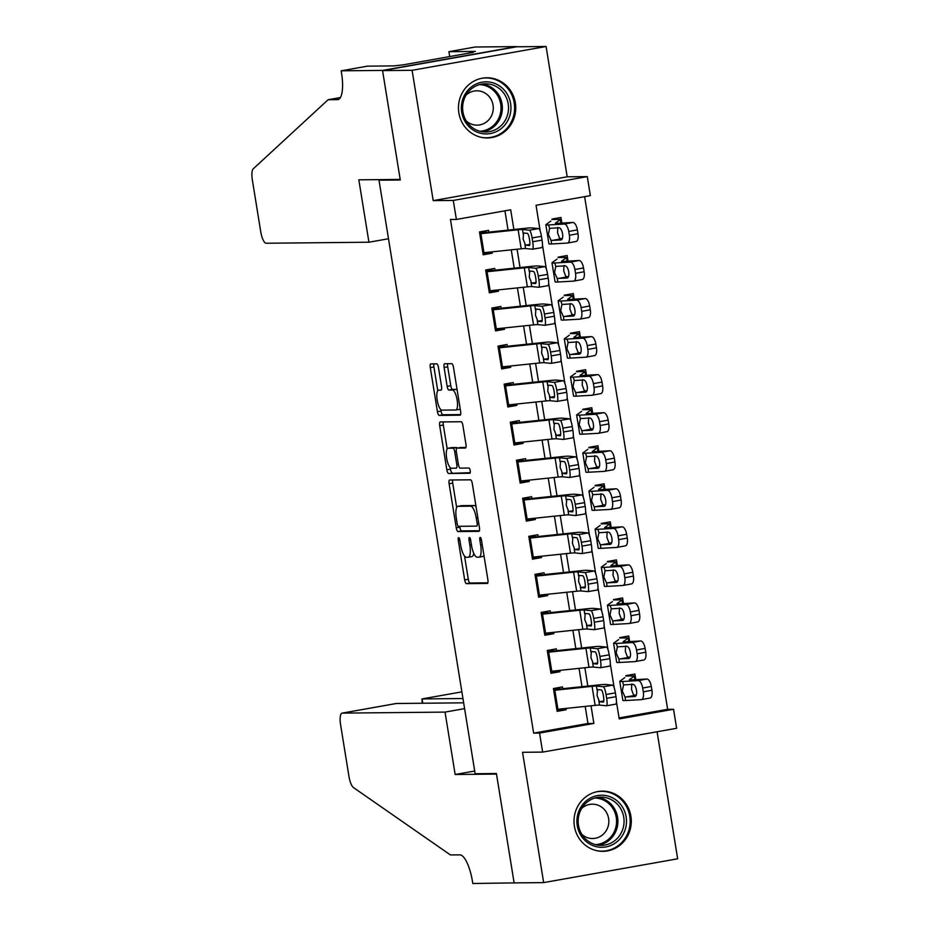 <?xml version="1.0" encoding="UTF-8"?>
<svg xmlns="http://www.w3.org/2000/svg" width="930" height="930" viewBox="0 0 930 930"><rect width="100%" height="100%" fill="white"/><g stroke="black" fill="none" stroke-linecap="round" stroke-linejoin="round"><path stroke-width="1.4" d="M458.641 537.621A2.651 0.802 -100.1 0 0 458.595 537.621A2.651 0.802 -100.1 0 0 458.258 540.249L464.675 579.925A3.79 1.151 -100.1 0 0 466.442 583.645L487.32 583.436A3.79 1.151 -100.1 0 0 487.378 583.436A3.79 1.151 -100.1 0 0 487.878 579.692L481.449 540.016A2.651 0.802 -100.1 0 0 480.206 537.412A2.651 0.802 -100.1 0 0 480.171 537.412A2.651 0.802 -100.1 0 0 479.822 540.028L480.659 545.166A12.125 3.662 -100.1 0 1 479.066 557.14A12.125 3.662 -100.1 0 1 478.88 557.151L477.137 557.175A12.125 3.662 -100.1 0 1 471.487 545.259L470.661 540.121A2.651 0.802 -100.1 0 0 469.429 537.517A2.651 0.802 -100.1 0 0 469.383 537.517A2.651 0.802 -100.1 0 0 469.034 540.132L469.871 545.271A12.125 3.662 -100.1 0 1 468.278 557.244A12.125 3.662 -100.1 0 1 468.092 557.256L466.349 557.279A12.125 3.662 -100.1 0 1 460.71 545.364L459.873 540.225A2.651 0.802 -100.1 0 0 458.641 537.621M458.862 112.89A30.097 28.656 89.4 0 0 487.401 137.966A30.097 28.656 89.4 0 0 515.348 102.846A30.097 28.656 89.4 0 0 486.809 77.771A30.097 28.656 89.4 0 0 458.862 112.89M574.403 826.259A30.097 28.656 89.4 0 0 602.942 851.334A30.097 28.656 89.4 0 0 630.889 816.226A30.097 28.656 89.4 0 0 602.349 791.139A30.097 28.656 89.4 0 0 574.403 826.259M438.472 367.536A3.79 1.151 -100.1 0 0 436.705 363.816L430.846 363.874A3.79 1.151 -100.1 0 0 430.788 363.874A3.79 1.151 -100.1 0 0 430.288 367.617L437.425 411.688A3.79 1.151 -100.1 0 0 439.193 415.408L460.071 415.199A3.79 1.151 -100.1 0 0 460.129 415.199A3.79 1.151 -100.1 0 0 460.629 411.455L453.491 367.385A3.79 1.151 -100.1 0 0 451.724 363.665L444.645 363.735A3.79 1.151 -100.1 0 0 444.587 363.735A3.79 1.151 -100.1 0 0 444.098 367.478L447.144 386.334A3.79 1.151 -100.1 0 0 448.911 390.065L452.422 390.03A10.137 3.069 -100.1 0 1 457.095 399.737A10.137 3.069 -100.1 0 1 455.816 409.991A10.137 3.069 -100.1 0 1 455.654 410.002L441.913 410.142A10.137 3.069 -100.1 0 1 437.24 400.435A10.137 3.069 -100.1 0 1 438.518 390.182A10.137 3.069 -100.1 0 1 438.681 390.158L440.971 390.135A3.79 1.151 -100.1 0 0 441.029 390.135A3.79 1.151 -100.1 0 0 441.518 386.392L438.472 367.536M382.555 70.61L516.557 46.791L546.084 46.5L412.095 70.308L382.555 70.61L400.272 179.99L379.01 180.199L475.137 773.725L496.411 773.516L514.127 882.896L543.655 882.605L522.555 752.3L542.643 752.103L539.563 733.073L533.646 733.131L450.457 219.503L456.374 219.445L453.282 200.427L587.283 176.607L590.364 195.637L536.04 205.286L540.225 231.163M412.095 70.308L433.206 200.624L453.282 200.427M449.655 480.008A3.79 1.151 -100.1 0 0 449.597 480.02A3.79 1.151 -100.1 0 0 449.109 483.763L456.246 527.822A3.79 1.151 -100.1 0 0 458.002 531.553L478.88 531.344A3.79 1.151 -100.1 0 0 478.938 531.332A3.79 1.151 -100.1 0 0 479.438 527.601L472.3 483.53A3.79 1.151 -100.1 0 0 470.534 479.81L449.655 480.008M450.213 467.616L450.457 469.115L446.83 469.755L439.692 425.684A3.79 1.151 -100.1 0 1 440.192 421.941A3.79 1.151 -100.1 0 1 440.25 421.941L461.129 421.732A3.79 1.151 -100.1 0 1 462.896 425.463L465.942 444.319A3.79 1.151 -100.1 0 1 465.453 448.062A3.79 1.151 -100.1 0 1 465.395 448.062L456.921 448.144A3.79 1.151 -100.1 0 0 456.863 448.155A3.79 1.151 -100.1 0 0 456.374 451.887L458.397 464.407A3.79 1.151 -100.1 0 0 460.164 468.127L468.976 468.034A2.651 0.802 -100.1 0 1 470.196 470.58A2.651 0.802 -100.1 0 1 469.859 473.265L469.824 473.265A2.651 0.802 -100.1 0 0 469.859 473.265M469.824 473.265L448.597 473.475A3.79 1.151 -100.1 0 1 446.83 469.755M543.655 882.605L677.656 858.797L657.08 731.759M561.883 223.084L560.964 217.481L551.92 219.085M568.044 261.132L567.137 255.529L558.081 257.133M574.205 299.181L573.299 293.578L564.243 295.182M580.367 337.218L579.46 331.615L570.404 333.231M586.528 375.267L585.621 369.663L576.565 371.279M592.689 413.315L591.782 407.712L582.726 409.316M598.85 451.364L597.944 445.761L588.888 447.365M605.012 489.413L604.105 483.809L595.049 485.414M611.173 527.45L610.266 521.858L601.21 523.462M617.334 565.498L616.427 559.895L607.371 561.511M623.495 603.547L622.588 597.944L613.544 599.559M629.657 641.595L628.75 635.992L619.706 637.596M562.894 689.397L562.487 686.91L553.431 688.525L557.128 711.345L566.184 709.741L565.975 708.416M556.733 651.349L556.326 648.861L547.27 650.477L550.967 673.297L560.023 671.692L559.814 670.379M550.572 613.3L550.165 610.812L541.109 612.428L544.806 635.26L553.862 633.644L553.652 632.33M544.41 575.251L544.004 572.775L534.948 574.38L538.644 597.211L547.7 595.595L547.491 594.282M538.238 537.215L537.842 534.727L528.786 536.331L532.483 559.163L541.539 557.558L541.33 556.233M532.076 499.166L531.681 496.678L522.625 498.282L526.322 521.114L535.378 519.51L535.157 518.184M525.915 461.117L525.52 458.63L516.464 460.245L520.161 483.065L529.216 481.461L528.996 480.136M519.754 423.069L519.359 420.581L510.303 422.197L513.999 445.017L523.055 443.412L522.834 442.099M513.593 385.02L513.197 382.544L504.141 384.148L507.838 406.98L516.894 405.364L516.673 404.05M507.431 346.983L507.024 344.495L497.98 346.1L501.677 368.931L510.721 367.315L510.512 366.002M501.27 308.934L500.863 306.447L491.819 308.051L495.516 330.882L504.56 329.278L504.351 327.953M495.109 270.886L494.702 268.398L485.646 270.002L489.354 292.834L498.399 291.23L498.189 289.904M533.646 733.131L587.969 723.482L585.202 706.405M582.006 686.677L579.041 668.356M575.844 648.629L572.88 630.308M569.683 610.58L566.719 592.259M563.522 572.531L560.558 554.222M557.361 534.483L554.396 516.173M551.199 496.446L548.235 478.125M545.038 458.397L542.074 440.076M538.877 420.348L535.913 402.027M532.716 382.3L529.751 363.979M526.554 344.251L523.578 325.942M520.393 306.214L517.417 287.893M514.22 268.166L511.256 249.845M508.059 230.117L504.944 210.819M488.948 232.837L488.541 230.349L479.485 231.965L483.182 254.785L492.237 253.181L492.028 251.856M619.078 717.948L667.647 709.323L584.61 196.66M635.829 679.644L634.911 674.041L625.867 675.645M382.416 179.595L379.01 180.199M433.206 200.624L567.195 176.805L546.084 46.5M567.195 176.805L587.283 176.607M667.647 709.323L673.553 709.265L676.633 728.283L542.643 752.103M513.883 229.501L510.686 209.796L456.374 219.445M539.563 733.073L593.875 723.424L591.027 705.789M587.83 686.061L584.865 667.74M581.669 648.012L578.704 629.703M575.507 609.975L572.531 591.654M569.346 571.927L566.37 553.606M563.185 533.878L560.209 515.557M557.012 495.829L554.048 477.509M550.851 457.781L547.886 439.472M544.689 419.732L541.725 401.423M538.528 381.695L535.564 363.374M532.367 343.647L529.403 325.326M526.206 305.598L523.241 287.277M520.044 267.549L517.08 249.228M616.451 701.79L619.229 718.913L673.553 709.265M542.504 245.229L546.387 269.212M548.665 283.278L552.56 307.26M554.826 321.315L558.721 345.297M560.999 359.364L564.882 383.346M567.161 397.412L571.043 421.395M573.322 435.461L577.205 459.443M579.483 473.51L583.366 497.492M585.644 511.558L589.527 535.541M591.806 549.595L595.688 573.577M597.967 587.644L601.85 611.626M604.128 625.692L608.011 649.675M610.289 663.741L614.172 687.723M587.969 723.482L593.875 723.424M566.184 709.741L556.884 709.834M560.023 671.692L550.723 671.786M553.862 633.644L544.562 633.737M547.7 595.595L538.4 595.688M541.539 557.558L532.239 557.64M535.378 519.51L526.078 519.603M529.216 481.461L519.917 481.554M523.055 443.412L513.755 443.505M516.894 405.364L507.594 405.457M510.721 367.315L501.433 367.408M504.56 329.278L495.26 329.36M498.399 291.23L489.099 291.322M492.237 253.181L482.937 253.274M471.719 556.617A12.125 3.662 -100.1 0 0 471.905 556.593A12.125 3.662 -100.1 0 0 473.742 553.257M482.496 556.512A12.125 3.662 -100.1 0 0 482.682 556.489A12.125 3.662 -100.1 0 0 483.925 555.303M464.547 556.105L468.302 579.274A3.79 1.151 -100.1 0 0 470.069 583.005L487.855 582.831M459.722 526.299L459.862 527.182A3.79 1.151 -100.1 0 0 461.629 530.902L479.415 530.728M452.747 479.985A3.79 1.151 -100.1 0 0 452.724 483.112L456.677 507.513M457.2 523.706A2.651 0.802 -100.1 0 0 458.432 526.31L476.753 526.124A2.651 0.802 -100.1 0 0 476.799 526.124A2.651 0.802 -100.1 0 0 477.148 523.509L476.265 518.091A12.125 3.662 -100.1 0 0 470.627 506.176L458.095 506.304A12.125 3.662 -100.1 0 0 457.909 506.315A12.125 3.662 -100.1 0 0 456.328 518.289L457.2 523.706M476.055 506.711A12.125 3.662 -100.1 0 0 474.242 505.536L470.627 506.176M461.35 505.722A12.125 3.662 -100.1 0 1 461.536 505.676A12.125 3.662 -100.1 0 1 461.722 505.653L474.242 505.536M447.179 448.853L443.319 425.045L439.692 425.684M443.343 421.906A3.79 1.151 -100.1 0 0 443.319 425.045M465.93 447.446L460.548 447.504A3.79 1.151 -100.1 0 0 460.49 447.504A3.79 1.151 -100.1 0 0 460.431 447.528M470.243 472.661L448.597 473.475M448.144 448.237A10.137 3.069 -100.1 0 0 447.981 448.248A10.137 3.069 -100.1 0 0 446.702 458.502A10.137 3.069 -100.1 0 0 451.375 468.209L456.223 468.162A3.79 1.151 -100.1 0 0 456.281 468.162A3.79 1.151 -100.1 0 0 456.77 464.419L454.747 451.91A3.79 1.151 -100.1 0 0 452.98 448.19L448.144 448.237L451.759 447.586A10.137 3.069 -100.1 0 0 451.608 447.609A10.137 3.069 -100.1 0 0 451.457 447.644M457.293 448.074A3.79 1.151 -100.1 0 0 456.607 447.539L452.98 448.19M451.759 447.586L456.607 447.539M450.457 469.115A3.79 1.151 -100.1 0 0 452.224 472.835M459.281 409.363A10.137 3.069 -100.1 0 0 459.432 409.351A10.137 3.069 -100.1 0 0 460.199 408.816M457.13 389.914A10.137 3.069 -100.1 0 0 456.037 389.379L452.422 390.03M447.737 363.7A3.79 1.151 -100.1 0 0 447.714 366.839L450.771 385.694A3.79 1.151 -100.1 0 0 452.538 389.414L456.037 389.379M440.82 409.607L441.053 411.037A3.79 1.151 -100.1 0 0 442.82 414.757L460.606 414.582M433.938 363.839A3.79 1.151 -100.1 0 0 433.915 366.966L437.763 390.716M624.809 677.61L619.88 681.202A28.946 1.395 -9.2 0 0 619.775 681.353L622.856 700.371A28.946 1.395 -9.2 0 0 625.588 700.523L641.282 699.639A7.719 3.232 -100.5 0 0 641.456 699.616A7.719 3.232 -100.5 0 0 643.304 691.839L651.918 690.246A7.719 3.232 79.5 0 1 650.07 698.023A7.719 3.232 79.5 0 1 649.896 698.046M619.775 681.353A28.946 1.395 -9.2 0 0 622.507 681.504L638.201 680.609L646.815 679.016A7.719 3.232 79.5 0 1 651.302 686.445L651.918 690.246M625.925 676.029L633.69 675.959A13.508 0.651 170.8 0 1 634.341 676.052A13.508 0.651 170.8 0 1 634.295 676.122L629.366 679.702A19.298 0.93 -9.2 0 0 629.296 679.807A19.298 0.93 -9.2 0 0 631.121 679.911L646.815 679.016M623.553 684.899L632.9 684.364A6.173 2.592 79.5 0 1 636.492 690.304A6.173 2.592 79.5 0 1 635.016 696.524A6.173 2.592 79.5 0 1 634.876 696.547L625.018 696.989L622.321 691.06L623.553 684.899L622.507 681.504M651.302 686.445L642.688 688.037L643.304 691.839M642.688 688.037A7.719 3.232 -100.5 0 0 638.201 680.609M631.784 684.003L631.505 689.456L633.539 694.838L636.19 695.361M553.734 690.351A13.508 0.651 -9.2 0 0 554.838 690.246L592.073 686.34A19.298 0.93 170.8 0 1 596.432 686.073L603.361 686.735L612.719 685.143A7.719 1.395 80.3 0 1 615.381 692.885L606.035 694.489A7.719 1.395 -99.7 0 0 603.361 686.735M562.778 688.688L599.246 684.864A28.946 1.395 170.8 0 1 605.779 684.468L612.719 685.143M561.267 688.828L553.501 688.909M556.814 709.369A13.508 0.651 -9.2 0 0 557.919 709.265L595.154 705.359A19.298 0.93 170.8 0 1 599.513 705.103L606.441 705.765A7.719 1.395 -99.7 0 0 606.511 705.765A7.719 1.395 -99.7 0 0 606.651 698.29L606.035 694.489M606.651 698.29L615.997 696.698L615.381 692.885M615.997 696.698A7.719 1.395 80.3 0 1 615.858 704.161A7.719 1.395 80.3 0 1 615.8 704.161L606.581 705.742M603.791 700.953L599.49 701.72L597.06 695.57L597.513 689.548L601.326 689.921A6.173 1.116 80.3 0 1 603.465 696.117A6.173 1.116 80.3 0 1 603.361 702.092A6.173 1.116 80.3 0 1 603.303 702.092L603.407 702.069M596.432 686.073L597.095 690.176L597.513 689.548M599.49 701.72L603.303 702.092M620.787 804.648A26.052 24.796 -90.6 0 1 617.52 841.325A26.052 24.796 -90.6 0 1 582.61 837.849A26.052 24.796 -90.6 0 1 585.877 801.183A26.052 24.796 -90.6 0 1 620.787 804.648M583.436 836.628A24.122 22.959 89.4 0 0 601.35 845.37A24.122 22.959 89.4 0 0 621.938 831.42A24.122 22.959 89.4 0 0 618.787 805.88A24.122 22.959 89.4 0 0 600.873 797.138A24.122 22.959 89.4 0 0 580.285 811.088A24.122 22.959 89.4 0 0 583.436 836.628M581.855 834.384A17.17 16.345 89.4 0 0 592.654 838.511A17.17 16.345 89.4 0 0 607.313 828.584A17.17 16.345 89.4 0 0 605.07 810.39A17.17 16.345 89.4 0 0 592.317 804.171A17.17 16.345 89.4 0 0 581.599 808.519M596.909 850.729A29.899 28.47 89.4 0 0 602.001 851.159A29.899 28.47 89.4 0 0 627.529 833.861A29.899 28.47 89.4 0 0 623.612 802.183A29.899 28.47 89.4 0 0 601.408 791.349A29.899 28.47 89.4 0 0 596.328 791.872M505.246 91.268A26.052 24.796 -90.6 0 1 501.979 127.945A26.052 24.796 -90.6 0 1 467.069 124.481A26.052 24.796 -90.6 0 1 470.336 87.804A26.052 24.796 -90.6 0 1 505.246 91.268M467.895 123.26A24.122 22.959 89.4 0 0 485.809 132.002A24.122 22.959 89.4 0 0 506.397 118.052A24.122 22.959 89.4 0 0 503.246 92.512A24.122 22.959 89.4 0 0 485.332 83.77A24.122 22.959 89.4 0 0 464.733 97.72A24.122 22.959 89.4 0 0 467.895 123.26M466.314 121.005A17.17 16.345 89.4 0 0 477.113 125.143A17.17 16.345 89.4 0 0 491.772 115.204A17.17 16.345 89.4 0 0 489.529 97.022A17.17 16.345 89.4 0 0 476.776 90.803A17.17 16.345 89.4 0 0 466.058 95.139M481.368 137.349A29.899 28.47 89.4 0 0 486.46 137.78A29.899 28.47 89.4 0 0 511.988 120.482A29.899 28.47 89.4 0 0 508.071 88.815A29.899 28.47 89.4 0 0 485.867 77.969A29.899 28.47 89.4 0 0 480.787 78.504M462.966 698.523L422.104 698.93L422.801 703.231M514.15 883.093L496.504 774.086L455.154 774.492L445.04 712.101L342.252 713.112A11.579 3.499 -100.1 0 0 342.077 713.136A11.579 3.499 -100.1 0 0 340.566 724.563L348.971 776.504A11.579 3.499 -100.1 0 0 353.458 787.559L450.434 854.949L459.885 854.856A27.017 8.172 79.9 0 1 472.463 881.408L472.8 883.5L515.29 882.884M455.154 774.492L474.707 771.017M445.04 712.101L464.593 708.625M463.663 702.824L396.401 703.499L342.252 713.112M422.255 703.243L421.941 698.942L461.885 691.862L421.941 698.942M368.943 242.219L266.154 243.242A11.579 3.499 -100.1 0 1 260.76 231.861L252.344 179.932A11.579 3.499 -100.1 0 1 253.251 168.818L328.116 99.719L337.567 99.626A27.017 8.172 -100.1 0 0 337.974 99.591A27.017 8.172 -100.1 0 0 341.519 72.912L341.182 70.82L382.532 70.413L400.191 179.42L358.829 179.827L368.943 242.219L388.496 238.754M340.415 97.534L328.116 99.719M382.532 70.413L516.522 46.605L475.172 47.011L448.911 51.673L475.381 51.417L469.58 52.44L469.673 53.022M341.182 70.82L367.431 66.158L393.901 65.891L403.236 64.833L473.126 52.406L469.58 52.44M448.911 51.673L449.713 56.567M618.648 639.561L613.719 643.153A28.946 1.395 -9.2 0 0 613.614 643.304L616.695 662.323A28.946 1.395 -9.2 0 0 619.427 662.474L635.12 661.59A7.719 3.232 -100.5 0 0 635.295 661.567A7.719 3.232 -100.5 0 0 637.143 653.79L645.746 652.197A7.719 3.232 79.5 0 1 643.897 659.975A7.719 3.232 79.5 0 1 643.734 659.998M613.614 643.304A28.946 1.395 -9.2 0 0 616.346 643.455L632.04 642.56L640.654 640.968A7.719 3.232 79.5 0 1 645.129 648.396L645.746 652.197M619.764 637.992L627.529 637.91A13.508 0.651 170.8 0 1 628.18 638.003A13.508 0.651 170.8 0 1 628.134 638.073L623.205 641.665A19.298 0.93 -9.2 0 0 623.135 641.758A19.298 0.93 -9.2 0 0 624.96 641.863L640.654 640.968M617.392 646.85L626.739 646.315A6.173 2.592 79.5 0 1 630.331 652.256A6.173 2.592 79.5 0 1 628.843 658.475A6.173 2.592 79.5 0 1 628.715 658.498L618.857 658.952L616.16 653.011L617.392 646.85L616.346 643.455M645.129 648.396L636.527 649.989L637.143 653.79M636.527 649.989A7.719 3.232 -100.5 0 0 632.04 642.56M625.623 645.955L625.344 651.407L627.378 656.789L630.017 657.312M612.486 601.524L607.557 605.105A28.946 1.395 -9.2 0 0 607.453 605.256L610.533 624.286A28.946 1.395 -9.2 0 0 613.265 624.437L628.959 623.542A7.719 3.232 -100.5 0 0 629.133 623.519A7.719 3.232 -100.5 0 0 630.982 615.741L639.584 614.149A7.719 3.232 79.5 0 1 637.736 621.926A7.719 3.232 79.5 0 1 637.573 621.949M607.453 605.256A28.946 1.395 -9.2 0 0 610.185 605.407L625.878 604.523L634.492 602.931A7.719 3.232 79.5 0 1 638.968 610.347L639.584 614.149M613.602 599.943L621.368 599.862A13.508 0.651 170.8 0 1 622.019 599.955A13.508 0.651 170.8 0 1 621.972 600.024L617.043 603.617A19.298 0.93 -9.2 0 0 616.974 603.71A19.298 0.93 -9.2 0 0 618.799 603.814L634.492 602.931M611.231 608.801L620.577 608.278A6.173 2.592 79.5 0 1 624.169 614.219A6.173 2.592 79.5 0 1 622.682 620.438A6.173 2.592 79.5 0 1 622.554 620.45L612.696 620.903L609.999 614.963L611.231 608.801L610.185 605.407M638.968 610.347L630.366 611.94L630.982 615.741M630.366 611.94A7.719 3.232 -100.5 0 0 625.878 604.523M619.461 607.918L619.182 613.358L621.205 618.741L623.856 619.275M606.325 563.475L601.396 567.056A28.946 1.395 -9.2 0 0 601.292 567.207L604.372 586.237A28.946 1.395 -9.2 0 0 607.104 586.388L622.798 585.493A7.719 3.232 -100.5 0 0 622.961 585.47A7.719 3.232 -100.5 0 0 624.809 577.704L633.423 576.112A7.719 3.232 79.5 0 1 631.575 583.877A7.719 3.232 79.5 0 1 631.412 583.9M601.292 567.207A28.946 1.395 -9.2 0 0 604.023 567.358L619.717 566.475L628.331 564.882A7.719 3.232 79.5 0 1 632.807 572.299L633.423 576.112M607.441 561.894L615.207 561.813A13.508 0.651 170.8 0 1 615.858 561.906A13.508 0.651 170.8 0 1 615.811 561.976L610.882 565.568A19.298 0.93 -9.2 0 0 610.812 565.673A19.298 0.93 -9.2 0 0 612.626 565.766L628.331 564.882M605.07 570.753L614.416 570.23A6.173 2.592 79.5 0 1 617.997 576.17A6.173 2.592 79.5 0 1 616.52 582.389A6.173 2.592 79.5 0 1 616.381 582.401L606.534 582.854L603.837 576.926L605.07 570.753L604.023 567.358M632.807 572.299L624.193 573.891L624.809 577.704M624.193 573.891A7.719 3.232 -100.5 0 0 619.717 566.475M613.3 569.869L613.021 575.31L615.044 580.692L617.694 581.227M600.164 525.427L595.235 529.007A28.946 1.395 -9.2 0 0 595.119 529.158L598.211 548.189A28.946 1.395 -9.2 0 0 600.943 548.34L616.637 547.445A7.719 3.232 -100.5 0 0 616.799 547.433A7.719 3.232 -100.5 0 0 618.648 539.656L627.262 538.063A7.719 3.232 79.5 0 1 625.413 545.84A7.719 3.232 79.5 0 1 625.239 545.852M595.119 529.158A28.946 1.395 -9.2 0 0 597.862 529.31L613.556 528.426L622.158 526.833A7.719 3.232 79.5 0 1 626.646 534.262L627.262 538.063M601.28 523.846L609.045 523.776A13.508 0.651 170.8 0 1 609.696 523.869A13.508 0.651 170.8 0 1 609.65 523.939L604.721 527.519A19.298 0.93 -9.2 0 0 604.651 527.624A19.298 0.93 -9.2 0 0 606.465 527.717L622.158 526.833M598.908 532.716L608.255 532.181A6.173 2.592 79.5 0 1 611.835 538.121A6.173 2.592 79.5 0 1 610.359 544.341A6.173 2.592 79.5 0 1 610.22 544.352L600.362 544.806L597.676 538.877L598.908 532.716L597.862 529.31M626.646 534.262L618.032 535.854L618.648 539.656M618.032 535.854A7.719 3.232 -100.5 0 0 613.556 528.426M607.127 531.821L606.86 537.261L608.883 542.643L611.533 543.178M547.572 652.302A13.508 0.651 -9.2 0 0 548.677 652.197L585.912 648.291A19.298 0.93 170.8 0 1 590.271 648.024L597.2 648.698L606.546 647.094A7.719 1.395 80.3 0 1 609.22 654.836L599.873 656.441A7.719 1.395 -99.7 0 0 597.2 648.698M556.617 650.651L593.084 646.815A28.946 1.395 170.8 0 1 599.617 646.431L606.546 647.094M555.094 650.779L547.34 650.861M550.653 671.321A13.508 0.651 -9.2 0 0 551.757 671.216L588.992 667.31A19.298 0.93 170.8 0 1 593.352 667.054L600.28 667.717A7.719 1.395 -99.7 0 0 600.35 667.717A7.719 1.395 -99.7 0 0 600.489 660.242L599.873 656.441M600.489 660.242L609.836 658.649L609.22 654.836M609.836 658.649A7.719 1.395 80.3 0 1 609.696 666.113A7.719 1.395 80.3 0 1 609.627 666.113L600.42 667.694M597.63 662.904L593.328 663.683L590.899 657.522L591.352 651.5L595.165 651.872A6.173 1.116 80.3 0 1 597.304 658.068A6.173 1.116 80.3 0 1 597.2 664.043A6.173 1.116 80.3 0 1 597.141 664.043L597.246 664.032M590.271 648.024L590.934 652.128L591.352 651.5M593.328 663.683L597.141 664.043M541.411 614.253A13.508 0.651 -9.2 0 0 542.516 614.149L579.75 610.243A19.298 0.93 170.8 0 1 584.11 609.975L591.038 610.65L600.385 609.045A7.719 1.395 80.3 0 1 603.058 616.799L593.7 618.392A7.719 1.395 -99.7 0 0 591.038 610.65M550.455 612.603L586.923 608.778A28.946 1.395 170.8 0 1 593.456 608.383L600.385 609.045M548.933 612.731L541.179 612.812M544.492 633.284A13.508 0.651 -9.2 0 0 545.596 633.167L582.831 629.261A19.298 0.93 170.8 0 1 587.19 629.006L594.119 629.668A7.719 1.395 -99.7 0 0 594.189 629.668A7.719 1.395 -99.7 0 0 594.317 622.205L593.7 618.392M594.317 622.205L603.675 620.601L603.058 616.799M603.675 620.601A7.719 1.395 80.3 0 1 603.535 628.064A7.719 1.395 80.3 0 1 603.465 628.076L594.247 629.645M591.468 624.855L587.167 625.634L584.738 619.485L585.191 613.451L589.004 613.823A6.173 1.116 80.3 0 1 591.143 620.019A6.173 1.116 80.3 0 1 591.038 625.995A6.173 1.116 80.3 0 1 590.98 625.995L591.085 625.983M584.11 609.975L584.772 614.079L585.191 613.451M587.167 625.634L590.98 625.995M535.25 576.205A13.508 0.651 -9.2 0 0 536.354 576.1L573.589 572.194A19.298 0.93 170.8 0 1 577.937 571.938L584.877 572.601L594.224 570.997A7.719 1.395 80.3 0 1 596.897 578.751L587.539 580.343A7.719 1.395 -99.7 0 0 584.877 572.601M544.294 574.554L580.762 570.729A28.946 1.395 170.8 0 1 587.295 570.334L594.224 570.997M542.771 574.694L535.006 574.763M538.331 595.235A13.508 0.651 -9.2 0 0 539.435 595.13L576.67 591.224A19.298 0.93 170.8 0 1 581.029 590.957L587.958 591.62A7.719 1.395 -99.7 0 0 588.027 591.62A7.719 1.395 -99.7 0 0 588.155 584.156L587.539 580.343M588.155 584.156L597.513 582.552L596.897 578.751M597.513 582.552A7.719 1.395 80.3 0 1 597.374 590.027A7.719 1.395 80.3 0 1 597.304 590.027L588.086 591.596M585.307 586.807L581.006 587.586L578.576 581.436L579.03 575.414L582.843 575.775A6.173 1.116 80.3 0 1 584.982 581.971A6.173 1.116 80.3 0 1 584.865 587.946A6.173 1.116 80.3 0 1 584.819 587.946L584.924 587.934M577.937 571.938L578.611 576.03L579.03 575.414M581.006 587.586L584.819 587.946M529.089 538.168A13.508 0.651 -9.2 0 0 530.193 538.052L567.416 534.146A19.298 0.93 170.8 0 1 571.776 533.89L578.716 534.552L588.062 532.96A7.719 1.395 80.3 0 1 590.736 540.702L581.378 542.306A7.719 1.395 -99.7 0 0 578.716 534.552M538.133 536.505L574.589 532.681A28.946 1.395 170.8 0 1 581.134 532.286L588.062 532.96M536.61 536.645L528.845 536.715M532.169 557.186A13.508 0.651 -9.2 0 0 533.274 557.082L570.497 553.176A19.298 0.93 170.8 0 1 574.856 552.908L581.796 553.582A7.719 1.395 -99.7 0 0 581.866 553.571A7.719 1.395 -99.7 0 0 581.994 546.108L581.378 542.306M581.994 546.108L591.352 544.503L590.736 540.702M591.352 544.503A7.719 1.395 80.3 0 1 591.213 551.978A7.719 1.395 80.3 0 1 591.143 551.978L581.924 553.559M579.146 548.758L574.845 549.537L572.415 543.387L572.868 537.366L576.681 537.726A6.173 1.116 80.3 0 1 578.82 543.922A6.173 1.116 80.3 0 1 578.704 549.897A6.173 1.116 80.3 0 1 578.658 549.909L578.762 549.886M571.776 533.89L572.45 537.982L572.868 537.366M574.845 549.537L578.658 549.909M594.003 487.378L589.074 490.97A28.946 1.395 -9.2 0 0 588.957 491.121L592.038 510.14A28.946 1.395 -9.2 0 0 594.782 510.291L610.475 509.396A7.719 3.232 -100.5 0 0 610.638 509.384A7.719 3.232 -100.5 0 0 612.486 501.607L621.101 500.015A7.719 3.232 79.5 0 1 619.252 507.792A7.719 3.232 79.5 0 1 619.078 507.803M588.957 491.121A28.946 1.395 -9.2 0 0 591.689 491.273L607.395 490.377L615.997 488.785A7.719 3.232 79.5 0 1 620.484 496.213L621.101 500.015M595.119 485.797L602.873 485.727A13.508 0.651 170.8 0 1 603.535 485.82A13.508 0.651 170.8 0 1 603.489 485.89L598.56 489.471A19.298 0.93 -9.2 0 0 598.49 489.575A19.298 0.93 -9.2 0 0 600.303 489.68L615.997 488.785M592.736 494.667L602.094 494.132A6.173 2.592 79.5 0 1 605.674 500.073A6.173 2.592 79.5 0 1 604.198 506.292A6.173 2.592 79.5 0 1 604.058 506.304L594.2 506.757L591.515 500.828L592.736 494.667L591.689 491.273M620.484 496.213L611.87 497.806L612.486 501.607M611.87 497.806A7.719 3.232 -100.5 0 0 607.395 490.377M600.966 493.772L600.699 499.224L602.721 504.606L605.372 505.13M522.916 500.119A13.508 0.651 -9.2 0 0 524.032 500.003L561.255 496.097A19.298 0.93 170.8 0 1 565.614 495.841L572.555 496.504L581.901 494.911A7.719 1.395 80.3 0 1 584.575 502.653L575.217 504.258A7.719 1.395 -99.7 0 0 572.555 496.504M531.972 498.457L568.428 494.632A28.946 1.395 170.8 0 1 574.973 494.237L581.901 494.911M530.449 498.596L522.683 498.678M525.996 519.138A13.508 0.651 -9.2 0 0 527.112 519.033L564.336 515.127A19.298 0.93 170.8 0 1 568.695 514.86L575.635 515.534A7.719 1.395 -99.7 0 0 575.705 515.534A7.719 1.395 -99.7 0 0 575.833 508.059L575.217 504.258M575.833 508.059L585.191 506.455L584.575 502.653M585.191 506.455A7.719 1.395 80.3 0 1 585.051 513.93A7.719 1.395 80.3 0 1 584.982 513.93L575.763 515.511M572.985 510.71L568.683 511.488L566.254 505.339L566.707 499.317L570.52 499.677A6.173 1.116 80.3 0 1 572.659 505.885A6.173 1.116 80.3 0 1 572.543 511.86A6.173 1.116 80.3 0 1 572.496 511.86L572.601 511.837M565.614 495.841L566.277 499.933L566.707 499.317M568.683 511.488L572.496 511.86M587.83 449.329L582.912 452.922A28.946 1.395 -9.2 0 0 582.796 453.073L585.877 472.091A28.946 1.395 -9.2 0 0 588.609 472.242L604.314 471.359A7.719 3.232 -100.5 0 0 604.477 471.336A7.719 3.232 -100.5 0 0 606.325 463.559L614.939 461.966A7.719 3.232 79.5 0 1 613.091 469.743A7.719 3.232 79.5 0 1 612.917 469.766M582.796 453.073A28.946 1.395 -9.2 0 0 585.528 453.224L601.222 452.329L609.836 450.736A7.719 3.232 79.5 0 1 614.323 458.165L614.939 461.966M588.957 447.749L596.711 447.679A13.508 0.651 170.8 0 1 597.374 447.772A13.508 0.651 170.8 0 1 597.327 447.842L592.398 451.422A19.298 0.93 -9.2 0 0 592.317 451.527A19.298 0.93 -9.2 0 0 594.142 451.631L609.836 450.736M586.574 456.618L595.932 456.084A6.173 2.592 79.5 0 1 599.513 462.024A6.173 2.592 79.5 0 1 598.037 468.243A6.173 2.592 79.5 0 1 597.897 468.267L588.039 468.72L585.354 462.78L586.574 456.618L585.528 453.224M614.323 458.165L605.709 459.757L606.325 463.559M605.709 459.757A7.719 3.232 -100.5 0 0 601.222 452.329M594.805 455.723L594.537 461.175L596.56 466.558L599.211 467.081M516.755 462.071A13.508 0.651 -9.2 0 0 517.871 461.966L555.094 458.06A19.298 0.93 170.8 0 1 559.453 457.793L566.393 458.455L575.74 456.863A7.719 1.395 80.3 0 1 578.413 464.605L569.055 466.209A7.719 1.395 -99.7 0 0 566.393 458.455M525.799 460.408L562.266 456.584A28.946 1.395 170.8 0 1 568.811 456.188L575.74 456.863M524.288 460.548L516.522 460.629M519.835 481.089A13.508 0.651 -9.2 0 0 520.951 480.984L558.174 477.078A19.298 0.93 170.8 0 1 562.534 476.823L569.474 477.485A7.719 1.395 -99.7 0 0 569.532 477.485A7.719 1.395 -99.7 0 0 569.672 470.01L569.055 466.209M569.672 470.01L579.03 468.418L578.413 464.605M579.03 468.418A7.719 1.395 80.3 0 1 578.89 475.881A7.719 1.395 80.3 0 1 578.82 475.881L569.602 477.462M566.823 472.673L562.511 473.44L560.093 467.29L560.546 461.268L564.359 461.64A6.173 1.116 80.3 0 1 566.486 467.837A6.173 1.116 80.3 0 1 566.382 473.812A6.173 1.116 80.3 0 1 566.324 473.812L566.44 473.789M559.453 457.793L560.116 461.896L560.546 461.268M562.511 473.44L566.324 473.812M581.669 411.281L576.74 414.873A28.946 1.395 -9.2 0 0 576.635 415.024L579.716 434.043A28.946 1.395 -9.2 0 0 582.447 434.194L598.141 433.31A7.719 3.232 -100.5 0 0 598.316 433.287A7.719 3.232 -100.5 0 0 600.164 425.51L608.778 423.917A7.719 3.232 79.5 0 1 606.93 431.694A7.719 3.232 79.5 0 1 606.755 431.718M576.635 415.024A28.946 1.395 -9.2 0 0 579.367 415.175L595.061 414.28L603.675 412.688A7.719 3.232 79.5 0 1 608.162 420.116L608.778 423.917M582.784 409.712L590.55 409.63A13.508 0.651 170.8 0 1 591.213 409.723A13.508 0.651 170.8 0 1 591.154 409.793L586.237 413.385A19.298 0.93 -9.2 0 0 586.156 413.478A19.298 0.93 -9.2 0 0 587.981 413.583L603.675 412.688M580.413 418.57L589.771 418.047A6.173 2.592 79.5 0 1 593.352 423.975A6.173 2.592 79.5 0 1 591.875 430.195A6.173 2.592 79.5 0 1 591.736 430.218L581.878 430.671L579.181 424.731L580.413 418.57L579.367 415.175M608.162 420.116L599.548 421.709L600.164 425.51M599.548 421.709A7.719 3.232 -100.5 0 0 595.061 414.28M588.644 417.686L588.376 423.127L590.399 428.509L593.049 429.032M510.593 424.022A13.508 0.651 -9.2 0 0 511.709 423.917L548.933 420.011A19.298 0.93 170.8 0 1 553.292 419.744L560.22 420.418L569.579 418.814A7.719 1.395 80.3 0 1 572.252 426.556L562.894 428.16A7.719 1.395 -99.7 0 0 560.22 420.418M519.638 422.371L556.105 418.535A28.946 1.395 170.8 0 1 562.65 418.151L569.579 418.814M518.126 422.499L510.361 422.58M513.674 443.04A13.508 0.651 -9.2 0 0 514.79 442.936L552.013 439.03A19.298 0.93 170.8 0 1 556.373 438.774L563.301 439.437A7.719 1.395 -99.7 0 0 563.371 439.437A7.719 1.395 -99.7 0 0 563.51 431.962L562.894 428.16M563.51 431.962L572.868 430.369L572.252 426.556M572.868 430.369A7.719 1.395 80.3 0 1 572.729 437.832A7.719 1.395 80.3 0 1 572.659 437.832L563.441 439.413M560.662 434.624L556.349 435.403L553.931 429.253L554.385 423.22L558.198 423.592A6.173 1.116 80.3 0 1 560.325 429.788A6.173 1.116 80.3 0 1 560.22 435.763A6.173 1.116 80.3 0 1 560.162 435.763L560.279 435.752M553.292 419.744L553.955 423.848L554.385 423.22M556.349 435.403L560.162 435.763M575.507 373.244L570.578 376.824A28.946 1.395 -9.2 0 0 570.474 376.976L573.554 396.006A28.946 1.395 -9.2 0 0 576.286 396.157L591.98 395.262A7.719 3.232 -100.5 0 0 592.154 395.238A7.719 3.232 -100.5 0 0 594.003 387.473L602.617 385.88A7.719 3.232 79.5 0 1 600.768 393.646A7.719 3.232 79.5 0 1 600.594 393.669M570.474 376.976A28.946 1.395 -9.2 0 0 573.206 377.127L588.899 376.243L597.513 374.651A7.719 3.232 79.5 0 1 602.001 382.067L602.617 385.88M576.623 371.663L584.389 371.582A13.508 0.651 170.8 0 1 585.051 371.675A13.508 0.651 170.8 0 1 584.993 371.744L580.064 375.336A19.298 0.93 -9.2 0 0 579.995 375.441A19.298 0.93 -9.2 0 0 581.82 375.534L597.513 374.651M574.252 380.521L583.598 379.998A6.173 2.592 79.5 0 1 587.19 385.938A6.173 2.592 79.5 0 1 585.714 392.158A6.173 2.592 79.5 0 1 585.575 392.169L575.717 392.623L573.02 386.682L574.252 380.521L573.206 377.127M602.001 382.067L593.387 383.66L594.003 387.473M593.387 383.66A7.719 3.232 -100.5 0 0 588.899 376.243M582.482 379.638L582.215 385.078L584.238 390.461L586.888 390.995M504.432 385.973A13.508 0.651 -9.2 0 0 505.548 385.869L542.771 381.963A19.298 0.93 170.8 0 1 547.131 381.695L554.059 382.37L563.417 380.765A7.719 1.395 80.3 0 1 566.079 388.519L556.733 390.112A7.719 1.395 -99.7 0 0 554.059 382.37M513.476 384.323L549.944 380.498A28.946 1.395 170.8 0 1 556.489 380.103L563.417 380.765M511.965 384.45L504.2 384.532M507.513 405.003A13.508 0.651 -9.2 0 0 508.629 404.887L545.852 400.981A19.298 0.93 170.8 0 1 550.211 400.725L557.14 401.388A7.719 1.395 -99.7 0 0 557.21 401.388A7.719 1.395 -99.7 0 0 557.349 393.925L556.733 390.112M557.349 393.925L566.696 392.321L566.079 388.519M566.696 392.321A7.719 1.395 80.3 0 1 566.568 399.784A7.719 1.395 80.3 0 1 566.498 399.795L557.279 401.365M554.501 396.575L550.188 397.354L547.77 391.204L548.223 385.171L552.036 385.543A6.173 1.116 80.3 0 1 554.164 391.739A6.173 1.116 80.3 0 1 554.059 397.715A6.173 1.116 80.3 0 1 554.001 397.715L554.117 397.703M547.131 381.695L547.793 385.799L548.223 385.171M550.188 397.354L554.001 397.715M569.346 335.195L564.417 338.776A28.946 1.395 -9.2 0 0 564.312 338.927L567.393 357.957A28.946 1.395 -9.2 0 0 570.125 358.108L585.819 357.213A7.719 3.232 -100.5 0 0 585.993 357.19A7.719 3.232 -100.5 0 0 587.841 349.424L596.456 347.832A7.719 3.232 79.5 0 1 594.607 355.597A7.719 3.232 79.5 0 1 594.433 355.62M564.312 338.927A28.946 1.395 -9.2 0 0 567.044 339.078L582.738 338.195L591.352 336.602A7.719 3.232 79.5 0 1 595.839 344.019L596.456 347.832M570.462 333.614L578.227 333.533A13.508 0.651 170.8 0 1 578.89 333.626A13.508 0.651 170.8 0 1 578.832 333.696L573.903 337.288A19.298 0.93 -9.2 0 0 573.833 337.392A19.298 0.93 -9.2 0 0 575.658 337.485L591.352 336.602M568.091 342.473L577.437 341.949A6.173 2.592 79.5 0 1 581.029 347.89A6.173 2.592 79.5 0 1 579.553 354.109A6.173 2.592 79.5 0 1 579.413 354.121L569.555 354.574L566.858 348.645L568.091 342.473L567.044 339.078M595.839 344.019L587.225 345.611L587.841 349.424M587.225 345.611A7.719 3.232 -100.5 0 0 582.738 338.195M576.321 341.589L576.054 347.029L578.076 352.412L580.727 352.947M498.271 347.925A13.508 0.651 -9.2 0 0 499.387 347.82L536.61 343.914A19.298 0.93 170.8 0 1 540.969 343.658L547.898 344.321L557.256 342.717A7.719 1.395 80.3 0 1 559.918 350.471L550.572 352.063A7.719 1.395 -99.7 0 0 547.898 344.321M507.315 346.274L543.783 342.449A28.946 1.395 170.8 0 1 550.316 342.054L557.256 342.717M505.804 346.413L498.038 346.483M501.351 366.955A13.508 0.651 -9.2 0 0 502.467 366.85L539.691 362.944A19.298 0.93 170.8 0 1 544.05 362.677L550.979 363.339A7.719 1.395 -99.7 0 0 551.048 363.339A7.719 1.395 -99.7 0 0 551.188 355.876L550.572 352.063M551.188 355.876L560.534 354.272L559.918 350.471M560.534 354.272A7.719 1.395 80.3 0 1 560.406 361.747A7.719 1.395 80.3 0 1 560.337 361.747L551.118 363.316M548.328 358.527L544.027 359.305L541.597 353.156L542.062 347.134L545.875 347.495A6.173 1.116 80.3 0 1 548.003 353.691A6.173 1.116 80.3 0 1 547.898 359.666A6.173 1.116 80.3 0 1 547.84 359.666L547.944 359.654M540.969 343.658L541.632 347.75L542.062 347.134M544.027 359.305L547.84 359.666M563.185 297.147L558.256 300.727A28.946 1.395 -9.2 0 0 558.151 300.89L561.232 319.908A28.946 1.395 -9.2 0 0 563.964 320.06L579.657 319.164A7.719 3.232 -100.5 0 0 579.832 319.153A7.719 3.232 -100.5 0 0 581.68 311.376L590.294 309.783A7.719 3.232 79.5 0 1 588.446 317.56A7.719 3.232 79.5 0 1 588.272 317.572M558.151 300.89A28.946 1.395 -9.2 0 0 560.883 301.041L576.577 300.146L585.191 298.553A7.719 3.232 79.5 0 1 589.678 305.982L590.294 309.783M564.301 295.566L572.066 295.496A13.508 0.651 170.8 0 1 572.729 295.589A13.508 0.651 170.8 0 1 572.671 295.659L567.742 299.239A19.298 0.93 -9.2 0 0 567.672 299.344A19.298 0.93 -9.2 0 0 569.497 299.448L585.191 298.553M561.929 304.435L571.276 303.901A6.173 2.592 79.5 0 1 574.868 309.841A6.173 2.592 79.5 0 1 573.392 316.06A6.173 2.592 79.5 0 1 573.252 316.072L563.394 316.525L560.697 310.597L561.929 304.435L560.883 301.041M589.678 305.982L581.064 307.574L581.68 311.376M581.064 307.574A7.719 3.232 -100.5 0 0 576.577 300.146M570.16 303.54L569.881 308.981L571.915 314.363L574.566 314.898M492.11 309.888A13.508 0.651 -9.2 0 0 493.214 309.771L530.449 305.865A19.298 0.93 170.8 0 1 534.808 305.61L541.737 306.272L551.095 304.68A7.719 1.395 80.3 0 1 553.757 312.422L544.41 314.026A7.719 1.395 -99.7 0 0 541.737 306.272M501.154 308.225L537.621 304.401A28.946 1.395 170.8 0 1 544.155 304.005L551.095 304.68M499.643 308.365L491.877 308.435M495.19 328.906A13.508 0.651 -9.2 0 0 496.295 328.801L533.529 324.896A19.298 0.93 170.8 0 1 537.889 324.628L544.817 325.302A7.719 1.395 -99.7 0 0 544.887 325.291A7.719 1.395 -99.7 0 0 545.027 317.827L544.41 314.026M545.027 317.827L554.373 316.223L553.757 312.422M554.373 316.223A7.719 1.395 80.3 0 1 554.245 323.698A7.719 1.395 80.3 0 1 554.175 323.698L544.957 325.279M542.167 320.478L537.865 321.257L535.436 315.107L535.901 309.086L539.702 309.446A6.173 1.116 80.3 0 1 541.841 315.642A6.173 1.116 80.3 0 1 541.737 321.617A6.173 1.116 80.3 0 1 541.678 321.629L541.783 321.606M534.808 305.61L535.471 309.702L535.901 309.086M537.865 321.257L541.678 321.629M557.024 259.098L552.095 262.69A28.946 1.395 -9.2 0 0 551.99 262.841L555.071 281.86A28.946 1.395 -9.2 0 0 557.802 282.011L573.496 281.116A7.719 3.232 -100.5 0 0 573.671 281.104A7.719 3.232 -100.5 0 0 575.519 273.327L584.133 271.734A7.719 3.232 79.5 0 1 582.285 279.512A7.719 3.232 79.5 0 1 582.11 279.523M551.99 262.841A28.946 1.395 -9.2 0 0 554.722 262.992L570.416 262.097L579.03 260.505A7.719 3.232 79.5 0 1 583.517 267.933L584.133 271.734M558.139 257.517L565.905 257.447A13.508 0.651 170.8 0 1 566.556 257.54A13.508 0.651 170.8 0 1 566.51 257.61L561.581 261.191A19.298 0.93 -9.2 0 0 561.511 261.295A19.298 0.93 -9.2 0 0 563.336 261.4L579.03 260.505M555.768 266.387L565.115 265.852A6.173 2.592 79.5 0 1 568.707 271.793A6.173 2.592 79.5 0 1 567.23 278.012A6.173 2.592 79.5 0 1 567.091 278.024L557.233 278.477L554.536 272.548L555.768 266.387L554.722 262.992M583.517 267.933L574.903 269.526L575.519 273.327M574.903 269.526A7.719 3.232 -100.5 0 0 570.416 262.097M563.999 265.492L563.72 270.944L565.754 276.326L568.404 276.849M485.948 271.839A13.508 0.651 -9.2 0 0 487.053 271.734L524.288 267.828A19.298 0.93 170.8 0 1 528.647 267.561L535.575 268.224L544.933 266.631A7.719 1.395 80.3 0 1 547.596 274.373L538.249 275.978A7.719 1.395 -99.7 0 0 535.575 268.224M494.993 270.177L531.46 266.352A28.946 1.395 170.8 0 1 537.993 265.957L544.933 266.631M493.481 270.316L485.716 270.398M489.029 290.858A13.508 0.651 -9.2 0 0 490.133 290.753L527.368 286.847A19.298 0.93 170.8 0 1 531.727 286.58L538.656 287.254A7.719 1.395 -99.7 0 0 538.726 287.254A7.719 1.395 -99.7 0 0 538.865 279.779L538.249 275.978M538.865 279.779L548.212 278.175L547.596 274.373M548.212 278.175A7.719 1.395 80.3 0 1 548.084 285.65A7.719 1.395 80.3 0 1 548.014 285.65L538.796 287.231M536.005 282.429L531.704 283.208L529.275 277.059L529.728 271.037L533.541 271.409A6.173 1.116 80.3 0 1 535.68 277.605A6.173 1.116 80.3 0 1 535.575 283.58A6.173 1.116 80.3 0 1 535.517 283.58L535.622 283.557M528.647 267.561L529.31 271.665L529.728 271.037M531.704 283.208L535.517 283.58M550.862 221.049L545.933 224.642A28.946 1.395 -9.2 0 0 545.829 224.793L548.909 243.811A28.946 1.395 -9.2 0 0 551.641 243.962L567.335 243.079A7.719 3.232 -100.5 0 0 567.509 243.056A7.719 3.232 -100.5 0 0 569.358 235.278L577.972 233.686A7.719 3.232 79.5 0 1 576.123 241.463A7.719 3.232 79.5 0 1 575.949 241.486M545.829 224.793A28.946 1.395 -9.2 0 0 548.561 224.944L564.254 224.049L572.868 222.456A7.719 3.232 79.5 0 1 577.356 229.884L577.972 233.686M551.978 219.468L559.744 219.399A13.508 0.651 170.8 0 1 560.395 219.492A13.508 0.651 170.8 0 1 560.348 219.561L555.419 223.154A19.298 0.93 -9.2 0 0 555.35 223.246A19.298 0.93 -9.2 0 0 557.175 223.351L572.868 222.456M549.607 228.338L558.953 227.804A6.173 2.592 79.5 0 1 562.545 233.744A6.173 2.592 79.5 0 1 561.069 239.963A6.173 2.592 79.5 0 1 560.93 239.987L551.072 240.44L548.375 234.5L549.607 228.338L548.561 224.944M577.356 229.884L568.742 231.477L569.358 235.278M568.742 231.477A7.719 3.232 -100.5 0 0 564.254 224.049M557.837 227.443L557.558 232.895L559.593 238.278L562.243 238.801M479.787 233.79A13.508 0.651 -9.2 0 0 480.891 233.686L518.126 229.78A19.298 0.93 170.8 0 1 522.486 229.512L529.414 230.187L538.772 228.582A7.719 1.395 80.3 0 1 541.434 236.325L532.088 237.929A7.719 1.395 -99.7 0 0 529.414 230.187M488.831 232.128L525.299 228.303A28.946 1.395 170.8 0 1 531.832 227.92L538.772 228.582M487.32 232.268L479.555 232.349M482.868 252.809A13.508 0.651 -9.2 0 0 483.972 252.704L521.207 248.798A19.298 0.93 170.8 0 1 525.566 248.543L532.495 249.205A7.719 1.395 -99.7 0 0 532.565 249.205A7.719 1.395 -99.7 0 0 532.704 241.73L532.088 237.929M532.704 241.73L542.051 240.138L541.434 236.325M542.051 240.138A7.719 1.395 80.3 0 1 541.911 247.601A7.719 1.395 80.3 0 1 541.853 247.601L532.634 249.182M529.844 244.392L525.543 245.16L523.113 239.01L523.567 232.988L527.38 233.36A6.173 1.116 80.3 0 1 529.519 239.556A6.173 1.116 80.3 0 1 529.414 245.532A6.173 1.116 80.3 0 1 529.356 245.532L529.461 245.508M522.486 229.512L523.148 233.616L523.567 232.988M525.543 245.16L529.356 245.532M459.827 539.958L458.258 540.249M481.403 539.749L479.822 540.028M470.615 539.853L469.034 540.132M471.452 544.992L469.871 545.271M482.24 544.887L480.659 545.166M470.069 583.005L466.442 583.645M468.302 579.274L464.675 579.925M461.629 530.902L458.002 531.553M459.862 527.182L456.246 527.822M452.724 483.112L449.109 483.763M478.729 523.23L477.148 523.509M477.846 517.812L476.265 518.091M461.722 505.653L458.095 506.304M460.548 447.504L456.921 448.144M458.351 464.14L456.77 464.419M456.328 451.631L454.747 451.91M452.538 389.414L448.911 390.065M450.771 385.694L447.144 386.334M447.714 366.839L444.098 367.478M442.82 414.757L439.193 415.408M441.053 411.037L437.425 411.688M433.915 366.966L430.288 367.617M625.018 696.989L625.588 700.523M634.295 676.122L634.876 679.691M634.853 695.442L625.53 697.07M599.513 705.103L598.85 700.999M595.154 705.359L592.073 686.34M557.919 709.265L554.838 690.246M597.792 797.394A24.122 22.959 -90.6 0 1 612.626 805.95A24.122 22.959 -90.6 0 1 616.381 829.99A24.122 22.959 -90.6 0 1 598.269 845.184M595.444 844.626A23.331 22.204 89.4 0 0 614.683 830.746A23.331 22.204 89.4 0 0 611.463 806.45A23.331 22.204 89.4 0 0 594.991 798.01M482.252 84.014A24.122 22.959 -90.6 0 1 497.085 92.57A24.122 22.959 -90.6 0 1 500.84 116.622A24.122 22.959 -90.6 0 1 482.728 131.816M479.903 131.246A23.331 22.204 89.4 0 0 499.143 117.378A23.331 22.204 89.4 0 0 495.923 93.081A23.331 22.204 89.4 0 0 479.438 84.63M338.38 99.487L337.567 99.626M618.857 658.952L619.427 662.474M628.134 638.073L628.715 641.654M628.692 657.394L619.357 659.021M612.696 620.903L613.265 624.437M621.972 600.024L622.554 603.605M622.53 619.345L613.196 620.984M606.534 582.854L607.104 586.388M615.811 561.976L616.392 565.556M616.369 581.297L607.034 582.936M600.362 544.806L600.943 548.34M609.65 523.939L610.231 527.508M610.208 543.248L600.873 544.887M593.352 667.054L592.689 662.951M588.992 667.31L585.912 648.291M551.757 671.216L548.677 652.197M587.19 629.006L586.528 624.902M582.831 629.261L579.75 610.243M545.596 633.167L542.516 614.149M581.029 590.957L580.355 586.853M576.67 591.224L573.589 572.194M539.435 595.13L536.354 576.1M574.856 552.908L574.194 548.816M570.497 553.176L567.416 534.146M533.274 557.082L530.193 538.052M594.2 506.757L594.782 510.291M603.489 485.89L604.058 489.459M604.047 505.211L594.712 506.838M568.695 514.86L568.032 510.768M564.336 515.127L561.255 496.097M527.112 519.033L524.032 500.003M588.039 468.72L588.609 472.242M597.327 447.842L597.897 451.41M597.874 467.162L588.551 468.79M562.534 476.823L561.871 472.719M558.174 477.078L555.094 458.06M520.951 480.984L517.871 461.966M581.878 430.671L582.447 434.194M591.154 409.793L591.736 413.373M591.713 429.114L582.389 430.741M556.373 438.774L555.71 434.67M552.013 439.03L548.933 420.011M514.79 442.936L511.709 423.917M575.717 392.623L576.286 396.157M584.993 371.744L585.575 375.325M585.551 391.065L576.228 392.704M550.211 400.725L549.549 396.622M545.852 400.981L542.771 381.963M508.629 404.887L505.548 385.869M569.555 354.574L570.125 358.108M578.832 333.696L579.413 337.276M579.39 353.016L570.067 354.656M544.05 362.677L543.387 358.585M539.691 362.944L536.61 343.914M502.467 366.85L499.387 347.82M563.394 316.525L563.964 320.06M572.671 295.659L573.252 299.228M573.229 314.968L563.906 316.607M537.889 324.628L537.226 320.536M533.529 324.896L530.449 305.865M496.295 328.801L493.214 309.771M557.233 278.477L557.802 282.011M566.51 257.61L567.091 261.179M567.068 276.931L557.744 278.558M531.727 286.58L531.065 282.488M527.368 286.847L524.288 267.828M490.133 290.753L487.053 271.734M551.072 240.44L551.641 243.962M560.348 219.561L560.93 223.142M560.906 238.882L551.583 240.51M525.566 248.543L524.904 244.439M521.207 248.798L518.126 229.78M483.972 252.704L480.891 233.686M471.905 556.593L468.278 557.244M482.682 556.489L479.066 557.14M461.536 505.676L457.909 506.315M460.49 447.504L456.863 448.155M451.608 447.609L447.981 448.248M459.432 409.351L455.816 409.991M634.341 676.052L634.934 679.691M641.456 699.616L650.07 698.023M615.858 704.161L606.511 705.765M601.408 791.349L599.106 791.372M602.001 851.159L599.699 851.183M485.867 77.969L483.565 77.992M486.46 137.78L484.158 137.803M342.077 713.136L396.203 703.51M628.18 638.003L628.773 641.642M635.295 661.567L643.897 659.975M622.019 599.955L622.612 603.593M629.133 623.519L637.736 621.926M615.858 561.906L616.451 565.556M622.961 585.47L631.575 583.877M609.696 523.869L610.289 527.508M616.799 547.433L625.413 545.84M609.696 666.113L600.35 667.717M603.535 628.064L594.189 629.668M597.374 590.027L588.027 591.62M591.213 551.978L581.866 553.571M603.535 485.82L604.128 489.459M610.638 509.384L619.252 507.792M585.051 513.93L575.705 515.534M597.374 447.772L597.967 451.41M604.477 471.336L613.091 469.743M578.89 475.881L569.532 477.485M591.213 409.723L591.806 413.362M598.316 433.287L606.93 431.694M572.729 437.832L563.371 439.437M585.051 371.675L585.633 375.325M592.154 395.238L600.768 393.646M566.568 399.784L557.21 401.388M578.89 333.626L579.471 337.276M585.993 357.19L594.607 355.597M560.406 361.747L551.048 363.339M572.729 295.589L573.31 299.228M579.832 319.153L588.446 317.56M554.245 323.698L544.887 325.291M566.556 257.54L567.149 261.179M573.671 281.104L582.285 279.512M548.084 285.65L538.726 287.254M560.395 219.492L560.988 223.13M567.509 243.056L576.123 241.463M541.911 247.601L532.565 249.205"/></g></svg>
